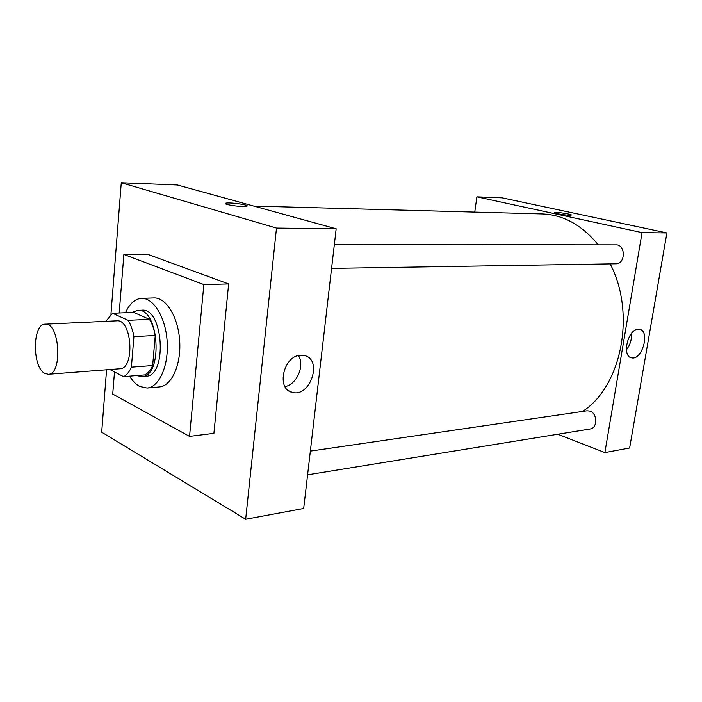 <?xml version="1.0" encoding="UTF-8"?>
<svg xmlns="http://www.w3.org/2000/svg" width="702" height="702" viewBox="0 0 702 702"><rect width="100%" height="100%" fill="white"/><g stroke="black" fill="none" stroke-linecap="round" stroke-linejoin="round"><path stroke-width="1.05" d="M44.84 373.42C32.064 367.322 32.301 323.657 45.182 324.175C59.696 322.095 62.934 374.543 48.28 374.271L44.84 373.42M45.182 324.175L116.822 320.832C132.073 318.778 135.17 368.936 119.788 368.778L48.28 374.271M112.574 313.276L133.678 312.39L149.429 319.331C152.15 323.71 154.089 329.08 155.256 335.442L152.65 365.54L131.397 367.164L133.924 336.662C132.757 330.212 130.835 324.763 128.141 320.323L112.574 313.276L105.835 321.34M109.942 369.533L123.543 376.641C126.693 375.122 129.308 371.963 131.397 367.164M152.65 365.54C150.526 370.279 147.876 373.403 144.682 374.912L123.543 376.641M136.653 375.57L141.743 376.605C163.469 376.746 159.196 307.546 137.645 310.354L132.099 312.46M137.645 310.354L141.813 310.187C163.408 307.379 167.673 376.386 145.893 376.263L141.743 376.605M155.256 335.442L133.924 336.662M149.429 319.331L128.141 320.323M125.5 312.732C129.58 303.641 134.924 298.841 141.541 298.359C153.615 297.683 165.777 317.699 167.181 341.786C168.752 365.856 159.143 387.214 147.078 388.039L139.663 386.442C135.942 384.45 132.599 381.01 129.624 376.14M141.541 298.359L153.905 297.946C166.067 297.279 178.29 317.128 179.686 341.014C181.239 364.891 171.551 386.091 159.407 386.925L147.078 388.039M119.2 312.995L123.885 254.466L203.861 284.582L189.54 436.381L112.724 394.085L114.496 371.911M123.885 254.466L147.736 254.335L228.633 283.95L213.908 433.345L189.54 436.381M228.633 283.95L203.861 284.582M106.581 369.787L101.685 432.186L245.665 519.252L276.491 228.08L121.27 182.748L110.934 314.391M245.665 519.252L303.685 508.485L336.17 228.817L177.387 184.977L121.27 182.748M300.623 355.238L304.326 355.528C323.069 359.24 310.328 397.885 292.207 392.339C275.895 389.268 283.468 355.537 300.623 355.238M336.17 228.817L276.491 228.08M242.453 206.458C234.88 206.327 223.06 204.106 225.491 203.29C227.913 201.922 250.245 204.914 246.902 206.151L242.453 206.458M284.986 386.591C296.797 384.599 305.072 365.479 298.438 355.589M247.13 205.932C247.797 204.51 227.606 202.044 225.491 203.29L225.254 203.519M253.773 206.063L542.181 213.934C563.276 214.733 581.958 225.035 598.236 244.858M610.178 263.899C636.231 313.557 621.428 386.846 582.493 411.46M307.59 474.824L590.154 428.983C597.656 428.255 597.507 413.355 589.97 411.109L587.056 410.793L310.345 451.114M334.345 244.577L615.987 244.875C625.789 244.401 625.701 264.136 615.908 263.803L331.572 268.392M476.886 196.841L474.754 212.101L476.886 196.841L642.049 232.625L476.886 196.841L502.132 197.841L666.9 232.941L642.049 232.625L604.878 452.588L642.049 232.625M604.878 452.588L557.774 434.24L604.878 452.588L629.633 447.99L666.9 232.941M638.109 329.238L639.557 329.317C650.517 330.914 642.111 360.775 631.563 357.818C621.551 356.519 627.755 329.273 638.109 329.238M626.403 349.807C630.159 344.945 631.853 339.47 631.51 333.38M569.357 215.224C564.399 215.154 552.895 213.092 554.396 212.566C555.44 211.706 573.051 214.338 571.252 215.093L569.357 215.224M571.331 215.005C571.858 214.128 555.335 211.75 554.396 212.566L554.396 212.566M292.207 392.339L288.803 390.803M631.563 357.818L630.729 357.555"/></g></svg>
